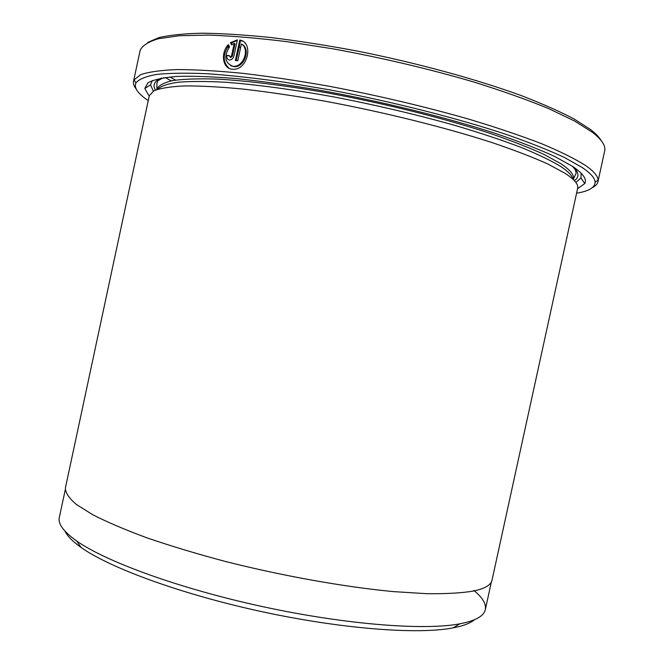 <?xml version="1.0" encoding="UTF-8"?>
<svg xmlns="http://www.w3.org/2000/svg" width="664" height="664" viewBox="0 0 664 664"><rect width="100%" height="100%" fill="white"/><g stroke="black" fill="none" stroke-linecap="round" stroke-linejoin="round"><path stroke-width="1" d="M65.246 489.833L59.328 517.488C57.826 523.838 63.611 531.673 76.684 540.986C106.057 561.761 179.936 588.769 262.994 606.713C346.052 624.683 424.495 630.609 459.82 623.82L466.618 622.326C478.014 619.221 484.255 614.98 485.334 609.594C486.339 603.866 482.504 597.484 473.83 590.437M242.742 41.243L239.779 40.064C254.038 42.272 247.664 70.243 233.164 69.247L232.3 69.205C222.589 68.799 220.315 53.045 228.341 44.612L229.536 46.795C223.693 56.531 224.822 63.022 232.923 66.275L233.579 66.309C243.514 67.031 250.071 48.829 241.397 43.982L242.186 44.413C250.851 49.227 244.311 67.454 234.375 66.707L230.665 65.703M234.209 43.409L231.628 44.853L230.416 42.654L237.38 39.881L233.936 55.917C233.197 58.44 231.769 59.81 229.661 60.017L229.453 60.009C227.395 59.577 226.54 58.025 226.905 55.361L229.221 55.535L230.142 57.096L231.57 55.718L234.209 43.409L234.998 43.841L232.358 56.133L230.939 57.502L230.217 57.129M157.41 89.35C160.73 86.195 167.511 83.83 177.753 82.27C190.02 81.232 205.641 81.207 224.615 82.195C255.233 84.436 293.114 89.507 334.407 97.044C376.936 105.252 417.531 114.83 456.193 125.77C480.421 132.999 501.876 140.129 520.534 147.167C537.292 154.006 550.539 160.348 560.283 166.191C567.994 171.246 572.194 175.57 572.883 179.172M149.3 95.691L153.915 90.785C160.364 88.204 170.631 86.577 184.708 85.905C200.968 85.847 220.647 86.926 243.746 89.142C268.53 92.03 295.331 95.99 324.165 101.028C382.763 111.892 443.934 127.073 491.136 142.27C513.463 149.815 532.254 157.003 547.501 163.842L564.931 173.221C574.36 179.346 578.601 184.376 577.647 188.302L492.007 580.22C491.061 584.959 484.961 588.561 473.698 591.026C461.746 593.035 446.108 593.923 426.794 593.691L393.395 591.607C344.143 586.934 282.383 575.92 224.872 561.329C196.718 553.809 170.864 546.024 147.308 537.973C125.571 529.947 107.41 522.219 92.827 514.791L76.377 504.474C69.023 498.191 65.362 492.688 65.396 487.982L149.3 95.691M149.201 96.147L144.793 88.461L147.989 82.768C153.658 79.663 163.369 77.547 177.147 76.41C193.274 75.937 213.127 76.675 236.708 78.634C262.164 81.323 289.911 85.208 319.948 90.279C381.153 101.318 445.718 117.262 495.419 133.406C518.924 141.432 538.637 149.101 554.564 156.397L572.634 166.423C583.108 173.545 587.142 179.263 584.743 183.579L577.547 188.759M581.141 173.196L580.992 177.977L575.862 182.442M576.576 193.191C588.877 191.207 595.052 187.522 595.102 182.143C594.952 178.168 590.711 173.329 582.386 167.618L564.591 157.567C548.937 150.238 529.507 142.536 506.308 134.443C457.189 118.134 392.789 101.766 330.191 89.93L284.947 82.294C256.296 78.227 230.516 75.381 207.6 73.754C186.75 72.832 169.776 73.057 156.671 74.418C145.873 76.368 138.967 79.182 135.946 82.875C133.771 87.789 137.871 93.699 148.255 100.588M136.161 88.976C133.945 86.204 133.074 83.647 133.53 81.315L134.045 79.871L140.685 74.65C148.695 71.928 160.746 70.235 176.823 69.571C195.208 69.587 217.145 70.84 242.642 73.322C269.874 76.543 299.124 80.925 330.382 86.478C378.92 95.765 425.192 106.688 469.191 119.254C496.672 127.546 520.85 135.713 541.733 143.756C560.366 151.566 574.916 158.771 585.391 165.386C593.749 171.196 597.982 176.134 598.073 180.193L597.94 181.728C597.401 184.036 595.55 186.003 592.388 187.621M175.628 80.095L169.884 76.949M147.74 42.421L159.094 37.541C169.967 35.059 184.393 33.615 202.354 33.2C222.274 33.449 245.074 34.885 270.754 37.516C297.754 40.844 326.14 45.268 355.912 50.796C415.863 62.665 475.474 78.908 520.634 95.359C541.94 103.551 559.802 111.444 574.211 119.039L590.686 129.638C595.699 133.547 599.169 137.141 601.078 140.436M597.94 181.728L604.68 150.911C605.892 145.881 601.858 139.722 592.595 132.435L574.526 120.997L548.339 108.464C527.025 99.708 502.316 90.926 474.212 82.137C429.176 68.907 382.016 57.793 332.73 48.787L286.441 41.608C257.275 38.047 231.23 35.873 208.297 35.076L179.429 35.723L158.414 38.719C148.296 41.766 142.204 45.683 140.129 50.464L133.53 81.315M165.22 77.489L171.229 80.85M241.397 43.982L237.795 60.748L235.38 60.524L239.779 40.064M474.486 619.703C471.382 622.367 466.493 624.592 459.828 626.384L453.155 627.887C418.478 634.676 342.342 629.082 261.923 611.685C181.504 594.305 109.85 567.952 81.083 547.443C72.633 541.451 67.28 536.031 65.03 531.183M153.343 91.093L150.52 84.901L152.363 80.485M237.272 40.388L231.213 43.085L232.026 44.563M231.213 43.085L230.416 42.654M229.18 55.884L226.905 55.361M228.789 45.434C222.639 54.614 222.706 62.2 228.98 68.201M240.559 40.496L236.243 60.598M163.527 77.738C154.604 82.087 158.729 80.908 156.887 82.917L156.97 89.051C158.704 85.415 164.041 82.577 172.972 80.518C184.061 78.999 198.752 78.526 217.053 79.091C246.883 80.751 284.806 85.415 326.896 92.802C383.692 103.235 442.996 118.001 488.87 132.958C510.591 140.394 528.893 147.516 543.783 154.314L560.831 163.684C570.185 169.918 574.385 175.047 573.405 179.089L576.012 173.536C576.269 171.229 574.966 168.747 572.111 166.083M573.821 167.228C579.099 172.906 579.274 177.371 574.335 180.616M155.492 90.055C152.338 85.058 154.338 81.066 161.493 78.078M232.358 56.133L231.57 55.718M580.992 177.977L584.743 183.579M135.946 82.875L134.045 79.871M227.478 47.177L229.238 47.152M239.123 47.21L240.7 47.252M453.155 627.887L459.82 623.82M81.083 547.443L76.684 540.986M595.102 182.143L598.073 180.193M150.52 84.901L144.793 88.461M230.939 57.502L230.142 57.096M234.375 66.715L233.579 66.309M491.377 581.963L485.334 609.594"/></g></svg>
